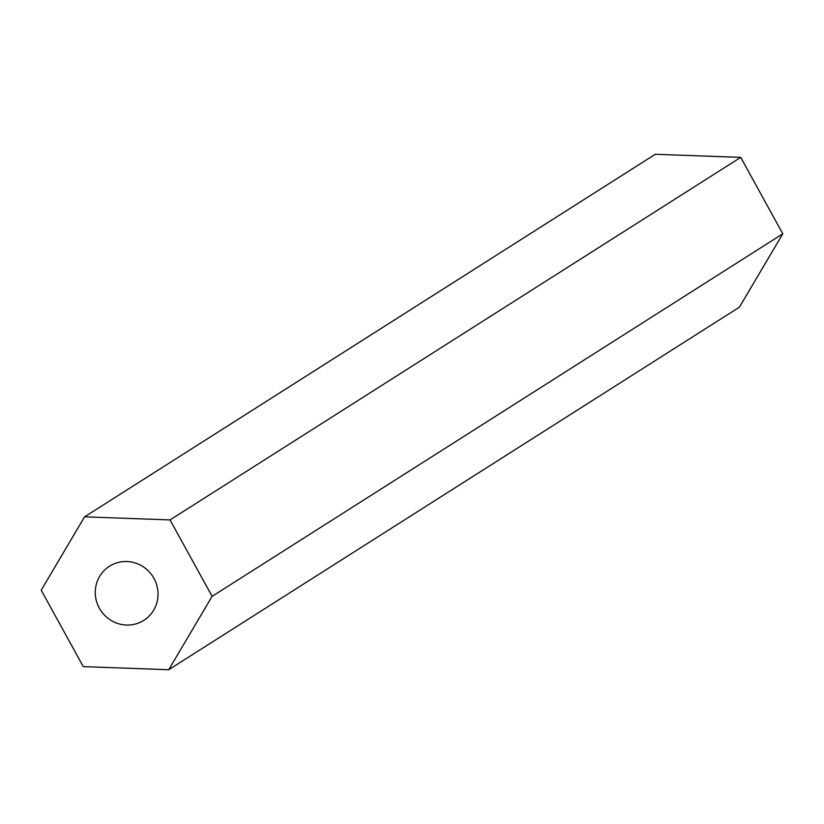 <?xml version="1.0" encoding="UTF-8"?>
<svg xmlns="http://www.w3.org/2000/svg" width="824" height="824" viewBox="0 0 824 824"><rect width="100%" height="100%" fill="white"/><g stroke="black" fill="none" stroke-linecap="round" stroke-linejoin="round"><path stroke-width="1.24" d="M158.033 594.413A32.043 31.106 -122.4 0 0 141.697 565.82A32.043 31.106 -122.4 0 0 109.468 566.243A32.043 31.106 -122.4 0 0 95.275 592.147A32.043 31.106 -122.4 0 0 111.611 620.75A32.043 31.106 -122.4 0 0 143.84 620.328A32.043 31.106 -122.4 0 0 158.033 594.413M84.584 516.844L41.2 590.2L83.275 666.637L168.724 669.716L739.416 307.156L782.8 233.8L740.725 157.363L655.276 154.284L84.584 516.844L170.032 519.923L740.725 157.363M168.724 669.716L212.108 596.36L782.8 233.8M212.108 596.36L170.032 519.923"/></g></svg>
